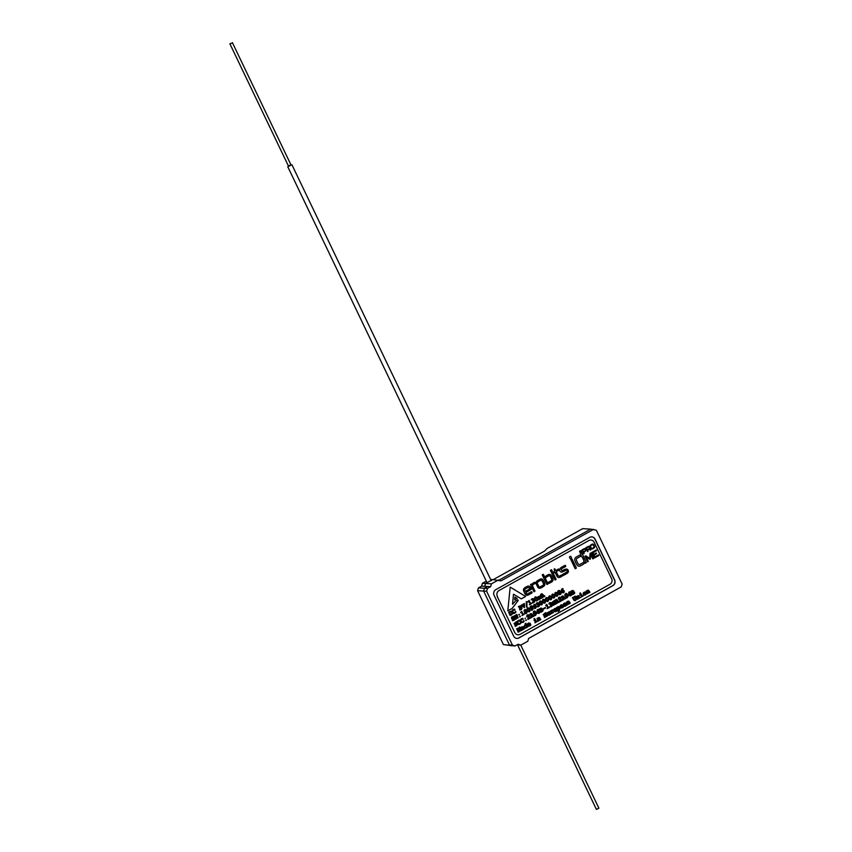 <?xml version="1.0" encoding="UTF-8"?>
<svg xmlns="http://www.w3.org/2000/svg" width="852" height="852" viewBox="0 0 852 852"><rect width="100%" height="100%" fill="white"/><g stroke="black" fill="none" stroke-linecap="round" stroke-linejoin="round"><path stroke-width="1.28" d="M535.226 622.737L534.949 620.373A1.566 1.459 -86.5 0 1 534.193 620.693L534.076 620.149A6.326 5.9 -86.5 0 1 535.226 619.489L536.153 621.481A2.045 1.906 -86.5 0 1 537.154 621.044L534.939 622.812M537.378 621.342L535.258 622.737M535.194 619.5L536.153 621.481M534.949 620.373L534.928 620.373A1.566 1.459 -86.5 0 1 534.193 620.693M533.97 618.786L534.918 619.042L533.97 618.786M534.598 618.435L534.257 619.383M525.705 620.565L526.27 619.862L525.705 620.565M526.163 619.787L526.387 620.32M525.609 596.464L521.264 598.881A461.369 430.43 93.5 0 0 513.554 594.238L513.479 594.217A3279.454 3059.575 -86.5 0 1 512.563 604.249L512.584 604.27A127.374 118.833 -86.5 0 1 515.322 601.139A77.575 72.377 -86.5 0 1 517.782 599.776A4.643 4.335 -86.5 0 1 518.154 600.522L515.215 604.377A169.388 158.035 -86.5 0 1 514.651 605.133L514.15 605.825A372.09 347.137 -86.5 0 1 512.414 608.104L512.382 608.104A1.64 1.534 -86.5 0 1 512.095 608.445L507.813 610.852A6364.717 5937.993 -86.5 0 1 509.059 598.328A180.965 168.834 -86.5 0 1 509.166 597.177L509.23 596.613A506.727 472.753 -86.5 0 1 510.114 587.795A3.152 2.939 -86.5 0 1 510.21 587.145L510.636 587.411A555.003 517.792 -86.5 0 1 515.79 590.511L516.685 591.064A721.229 672.878 -86.5 0 1 518.975 592.428L524.726 595.921A4.462 4.164 -86.5 0 1 525.567 596.453L521.243 598.871M512.414 608.104A1.64 1.534 -86.5 0 1 512.127 608.445L507.813 610.831M515.247 604.387A169.388 158.035 -86.5 0 1 514.672 605.144L514.118 605.825A372.09 347.137 -86.5 0 1 512.382 608.104M518.154 600.575L515.215 604.377M517.76 599.787A4.643 4.335 -86.5 0 1 518.122 600.522M513.479 594.217A3279.454 3059.575 -86.5 0 1 512.542 604.249M525.599 596.453L525.577 596.464A4.462 4.164 -86.5 0 0 524.757 595.921L524.726 595.921M510.667 587.411A555.003 517.792 -86.5 0 1 515.822 590.511L516.685 591.064A721.229 672.878 -86.5 0 1 519.006 592.438L524.757 595.921M526.802 601.64A0.65 0.607 -86.5 0 1 526.845 601.895L527.015 606.731A0.628 0.596 -86.5 0 1 526.994 606.986L526.461 607.007A0.65 0.607 -86.5 0 1 526.419 606.752L526.248 601.917A0.714 0.66 -86.5 0 1 526.27 601.672L526.77 601.64A0.65 0.607 -86.5 0 1 526.813 601.885L526.983 606.72A0.628 0.596 -86.5 0 1 526.962 606.975L526.717 607.156M544.449 600.607A1.235 1.15 93.5 0 0 543.619 599.904L543.587 599.893A0.596 0.554 93.5 0 0 543.065 600.394A2.556 2.386 93.5 0 0 544.108 602.545L544.364 602.598A0.596 0.554 93.5 0 0 544.886 602.108A2.034 1.896 93.5 0 0 544.449 600.607M543.619 599.904A0.596 0.554 93.5 0 0 543.097 600.394A2.556 2.386 93.5 0 0 544.14 602.545L544.364 602.598M544.268 603.216A2.812 2.62 -86.5 0 1 542.575 600.074A1.203 1.129 -86.5 0 1 543.704 599.275A2.343 2.183 -86.5 0 1 545.227 600.926A1.661 1.544 -86.5 0 1 544.268 603.216A1.31 1.225 -86.5 0 0 545.11 602.896L545.078 602.896M543.704 599.275L543.704 599.275A2.343 2.183 -86.5 0 1 545.259 600.926L545.227 600.926M545.259 600.926A1.661 1.544 -86.5 0 1 545.11 602.896M519.241 614.271L519.486 614.793L518.655 614.75L519.464 614.793M538.911 606.326A2.023 1.885 -86.5 0 1 537.356 606.848L537.367 606.294A1.96 1.832 93.5 0 0 538.826 605.58L538.858 605.112A0.756 0.703 93.5 0 0 538.155 604.782L537.953 604.824A2.098 1.96 -86.5 0 1 537.591 604.963L537.378 604.451A1.182 1.108 93.5 0 0 537.974 603.908L537.846 603.386A0.841 0.788 93.5 0 0 536.877 603.663L536.142 603.855A1.661 1.544 -86.5 0 1 537.41 602.683A1.076 1.001 -86.5 0 1 538.464 604.185A1.161 1.076 -86.5 0 1 538.911 606.326L538.943 606.326A2.023 1.885 -86.5 0 1 537.548 606.869M537.633 602.673A1.076 1.001 -86.5 0 1 538.496 604.185A1.161 1.076 -86.5 0 1 538.943 606.326M537.527 603.312L537.559 603.312A0.841 0.788 93.5 0 0 536.845 603.663L536.43 604.238M519.358 620.054A1.182 1.097 -86.5 0 1 519.965 621.129L519.369 621.076A1.108 1.033 93.5 0 0 518.474 623.408A1.385 1.289 93.5 0 0 520.178 623.089L520.274 622.94A1.757 1.64 -86.5 0 1 520.412 622.567L520.913 622.62A1.076 1.001 -86.5 0 1 520.338 623.76A2.556 2.386 -86.5 0 1 519.496 624.207A1.779 1.661 -86.5 0 1 518.996 624.26M520.838 622.524L520.881 622.61A1.076 1.001 -86.5 0 1 520.37 623.76L520.338 623.76A2.556 2.386 -86.5 0 1 519.528 624.207A1.779 1.661 -86.5 0 1 517.579 621.183A1.768 1.651 -86.5 0 1 519.07 620.362L519.379 620.054A1.182 1.097 -86.5 0 1 519.997 621.129L519.72 621.353M518.474 623.408L518.442 623.408A1.385 1.289 93.5 0 0 519.07 623.621L519.049 623.621M518.101 621.481L518.069 621.481A1.555 1.448 93.5 0 0 518.442 623.408M518.996 620.991L519.017 620.991A1.108 1.033 93.5 0 0 518.069 621.481M514.065 609.382L514.044 609.382A1.768 1.651 -86.5 0 1 514.065 609.382L514.352 609.073A1.182 1.097 -86.5 0 1 514.938 610.149L514.342 610.096A1.108 1.033 93.5 0 0 513.447 612.428A1.385 1.289 93.5 0 0 515.151 612.098L515.236 611.96A1.757 1.64 -86.5 0 1 515.385 611.576L515.854 611.629A1.076 1.001 -86.5 0 1 515.3 612.769A2.556 2.386 -86.5 0 1 514.47 613.216A1.779 1.661 -86.5 0 1 512.553 610.202A1.768 1.651 -86.5 0 1 514.044 609.382M515.875 611.629A1.076 1.001 -86.5 0 1 515.332 612.78A2.556 2.386 -86.5 0 1 514.501 613.227A1.779 1.661 -86.5 0 1 513.98 613.28M513.99 610.011L513.958 610.011A1.108 1.033 93.5 0 0 513.042 610.501L513.042 610.501A1.555 1.448 93.5 0 0 513.415 612.428L513.415 612.428A1.385 1.289 93.5 0 0 514.022 612.631A1.385 1.289 93.5 0 0 514.033 612.641L514.054 612.641M514.352 609.073A1.182 1.097 -86.5 0 1 514.97 610.149L514.714 610.373M534.545 606.528L534.758 606.475A1.001 0.937 93.5 0 0 534.385 605.048A0.607 0.564 93.5 0 0 534.31 606.475L534.289 606.475A0.905 0.841 93.5 0 1 533.821 605.506L533.821 605.506A0.607 0.564 93.5 0 1 534.321 605.048L534.353 605.048A0.99 0.916 93.5 0 0 534.321 605.048M534.374 607.135A1.47 1.374 -86.5 0 1 534.428 604.43A1.693 1.587 -86.5 0 1 535.695 605.325A2.034 1.896 -86.5 0 1 535.418 608.285A0.99 0.916 -86.5 0 1 534.492 608.541L534.534 608.008A1.31 1.225 93.5 0 0 535.578 606.304L535.546 606.304A1.14 1.065 -86.5 0 1 534.374 607.135M535.578 606.304A1.14 1.065 -86.5 0 1 534.481 607.146M534.428 604.43A1.693 1.587 -86.5 0 1 535.727 605.325A2.034 1.896 -86.5 0 1 535.45 608.285L535.418 608.285A0.99 0.916 -86.5 0 1 534.726 608.594M536.536 598.264A1.257 1.171 93.5 0 0 535.684 597.55L535.652 597.55A0.607 0.564 93.5 0 0 535.12 598.051A2.609 2.439 93.5 0 0 536.185 600.245L536.419 600.298A0.607 0.564 93.5 0 0 536.984 599.797A2.077 1.938 93.5 0 0 536.536 598.264M535.684 597.55A0.607 0.564 93.5 0 0 535.141 598.051A2.609 2.439 93.5 0 0 536.217 600.245M535.77 596.911L535.77 596.911A2.386 2.226 -86.5 0 1 537.367 598.594L537.335 598.594A1.693 1.576 -86.5 0 1 537.207 600.607L537.175 600.607A1.342 1.257 -86.5 0 1 536.345 600.937A2.876 2.684 -86.5 0 1 534.619 597.721A1.235 1.15 -86.5 0 1 535.77 596.911A2.386 2.226 -86.5 0 1 537.335 598.594A1.693 1.576 -86.5 0 1 536.345 600.937M546.622 605.399L546.59 605.399A2.758 2.577 -86.5 0 1 546.057 605.921L545.695 605.442A9.574 8.935 -86.5 0 1 546.792 604.366L548.241 607.455A1.747 1.629 -86.5 0 1 549.114 607.082L547.069 608.626L547.751 607.753L546.622 605.399A2.758 2.577 -86.5 0 1 546.025 605.921L545.93 605.942M549.316 607.497L547.176 608.679M546.771 604.387L548.241 607.455M543.533 614.505L543.501 614.505A0.799 0.745 -86.5 0 1 543.129 614.633L545.621 612.609L546.057 613.951L545.323 613.493L544.045 614.207L544.96 614.782A0.703 0.66 -86.5 0 1 544.854 614.462L545.237 614.175A2.205 2.055 -86.5 0 1 545.855 615.378L544.726 615.623L545.163 616.486L546.558 615.708A1.235 1.161 -86.5 0 1 546.345 615.048L547.389 615.985L544.524 617.498L543.533 614.505A0.799 0.745 -86.5 0 1 543.118 614.633M546.611 614.814L547.357 615.985L544.534 617.498M545.163 616.486L545.205 615.357M545.269 614.175A2.205 2.055 -86.5 0 1 545.887 615.378L545.557 615.677M544.481 615.048L544.045 614.207L545.323 613.493M545.589 612.62L546.079 613.834M590.372 558.901A0.66 0.618 -86.5 0 1 589.829 559.306L586.272 557.112L588.242 561.393A1.022 0.959 -86.5 0 1 587.614 561.745L584.994 556.26A1.299 1.214 -86.5 0 1 585.729 555.834L589.68 558.305L590.095 553.406A1.555 1.448 -86.5 0 1 590.841 553.012L593.439 558.497A1.022 0.959 -86.5 0 1 592.822 558.859L590.745 554.631L590.351 558.901A0.66 0.618 -86.5 0 1 589.818 559.295M589.68 558.305L585.835 555.866M588.253 561.255L588.242 561.393A1.022 0.959 -86.5 0 1 587.624 561.756M586.272 557.112L588.221 561.255M590.745 554.631L590.351 558.901M593.471 558.497A1.022 0.959 -86.5 0 1 592.822 558.859M590.819 553.012L593.429 558.358M553.693 571.98L553.896 571.554A5.57 5.197 93.5 0 0 554.119 571.426A0.756 0.703 93.5 0 0 554.567 570.478L554.535 570.35A15.645 14.59 -86.5 0 1 554.109 569.306A0.639 0.596 -86.5 0 1 554.727 568.806L555.696 570.552L558.252 569.125A0.948 0.884 -86.5 0 1 558.582 568.976A1.246 1.161 -86.5 0 1 559.157 569.881L556.249 571.713A54.485 50.832 93.5 0 0 558.06 575.451A1.225 1.15 93.5 0 0 559.572 576.058L559.753 575.984A7.466 6.965 -86.5 0 1 561.511 575.079A1.225 1.15 -86.5 0 1 562.075 575.963L562.022 576.165A1.608 1.491 -86.5 0 1 561.319 576.57A5.229 4.878 -86.5 0 1 558.539 577.528A2.844 2.652 -86.5 0 1 556.697 575.675L555.099 572.352A2.673 2.492 -86.5 0 1 554.205 572.789L553.693 571.98M555.099 572.352L555.078 572.352A2.673 2.492 -86.5 0 1 554.237 572.789L554.173 572.789M562.054 576.122L561.99 576.165A1.608 1.491 -86.5 0 1 561.351 576.57L561.319 576.57M561.351 576.57A5.229 4.878 -86.5 0 1 558.55 577.528M561.489 575.079A1.225 1.15 -86.5 0 1 562.043 575.963L562.022 576.122M558.06 575.451L558.028 575.451A1.225 1.15 93.5 0 0 558.667 576.09M556.249 571.713L556.218 571.713A54.485 50.832 93.5 0 0 558.028 575.451M559.104 570.084L556.218 571.713M558.561 568.976A1.246 1.161 -86.5 0 1 559.125 569.881M555.696 570.552L554.897 568.902M556.526 600.298L556.601 601.65L557.485 601.182L556.494 600.298L556.601 601.65M558.837 601.576A0.575 0.543 -86.5 0 1 559.104 601.48L559.317 601.906A2.173 2.034 -86.5 0 1 558.092 602.598L557.943 601.618L556.729 602.747A0.863 0.809 -86.5 0 1 557.165 602.609L557.101 603.237A2.162 2.013 -86.5 0 1 556.1 603.706L555.898 600.394A1.342 1.246 -86.5 0 1 555.27 600.66L555.163 600.138A6.986 6.518 -86.5 0 1 556.462 599.393L558.837 601.576L556.441 599.403M557.133 603.237A2.162 2.013 -86.5 0 1 556.111 603.706M556.729 602.747L557.943 601.618M559.37 601.778L559.317 601.906A2.173 2.034 -86.5 0 1 558.103 602.598M555.93 600.394A1.342 1.246 -86.5 0 1 555.28 600.66M589.339 548.347A1.427 1.331 93.5 0 0 588.966 547.165A0.586 0.543 93.5 0 0 588.359 547.048A13.802 12.876 93.5 0 0 586.474 548.038L587.262 549.7L588.668 548.912A1.619 1.512 93.5 0 0 589.339 548.347M587.262 549.7L586.474 548.038M588.359 547.048L588.327 547.048A13.802 12.876 93.5 0 0 586.442 548.038M589.137 546.537A1.906 1.779 -86.5 0 1 589.829 548.656L590.777 549.764A0.671 0.628 -86.5 0 1 590.276 550.062L589.03 549.359L587.507 550.2L588.008 551.319A0.703 0.65 -86.5 0 1 587.561 551.563L585.771 547.815L587.656 546.728A1.672 1.566 -86.5 0 1 589.137 546.537L589.105 546.537A1.906 1.779 -86.5 0 1 589.797 548.656L589.488 549.007M587.507 550.2L587.976 551.319A0.703 0.65 -86.5 0 1 587.561 551.563M589.03 549.359L587.475 550.2M589.52 549.007L590.745 549.764A0.671 0.628 -86.5 0 1 590.287 550.062M552.895 594.739A0.596 0.554 93.5 0 0 552.373 595.228L552.341 595.228A2.556 2.386 93.5 0 0 553.427 597.38L553.651 597.433A0.596 0.554 93.5 0 0 554.173 596.943A2.034 1.896 93.5 0 0 553.736 595.442A1.235 1.15 93.5 0 0 552.895 594.739L552.863 594.728A0.596 0.554 93.5 0 0 552.341 595.228A2.556 2.386 93.5 0 0 553.395 597.38L553.619 597.422M552.991 594.11L552.98 594.11A1.203 1.129 -86.5 0 1 552.991 594.11A2.343 2.183 -86.5 0 1 554.546 595.761L554.514 595.761A1.661 1.544 -86.5 0 1 553.555 598.051A2.812 2.62 -86.5 0 1 551.851 594.909A1.203 1.129 -86.5 0 1 552.98 594.11M554.546 595.761A1.661 1.544 -86.5 0 1 554.396 597.731L554.364 597.731A1.31 1.225 -86.5 0 1 553.555 598.051M552.959 594.11A2.343 2.183 -86.5 0 1 554.514 595.761M584.813 551.031A1.459 1.363 93.5 0 0 585.462 550.456A1.353 1.267 93.5 0 0 585.1 549.295L584.504 549.189A13.792 12.865 93.5 0 0 582.63 550.179L583.418 551.808L584.813 551.031M583.418 551.808L582.598 550.179A13.792 12.865 93.5 0 1 584.472 549.189L584.504 549.189M583.726 553.704L581.927 549.955L583.822 548.869A2.588 2.418 -86.5 0 1 584.802 548.539A1.736 1.619 -86.5 0 1 585.058 551.521L583.631 552.32L584.174 553.459A0.703 0.65 -86.5 0 1 583.716 553.704A0.703 0.65 -86.5 0 0 584.174 553.459L583.631 552.32M584.802 548.539A1.736 1.619 -86.5 0 1 585.09 551.521L583.652 552.32M558.582 608.871A1.203 1.129 93.5 0 0 558.486 607.22A0.99 0.927 93.5 0 0 558.241 608.85L558.582 608.871M558.241 608.85L558.209 608.85A0.618 0.575 93.5 0 1 557.698 608.296L557.73 608.296M558.731 607.199L558.699 607.199A0.948 0.884 93.5 0 0 558.465 607.22L558.465 607.22A0.99 0.927 93.5 0 0 557.698 608.296M558.049 611.491L556.888 608.147A0.82 0.767 -86.5 0 1 556.505 608.275L556.388 607.732A4.43 4.132 -86.5 0 1 557.187 607.263L557.251 607.465A1.683 1.576 -86.5 0 1 559.114 606.603L559.082 606.603A1.374 1.289 -86.5 0 1 558.497 609.521L558.731 610.479A1.31 1.214 -86.5 0 1 559.37 610.224L558.337 611.417M559.594 610.511L558.369 611.417M559.114 606.603A1.374 1.289 -86.5 0 1 560.094 607.902L560.062 607.902A1.715 1.608 -86.5 0 1 558.529 609.521L558.731 610.479M551.681 573.055L551.681 572.874A2.119 1.981 -86.5 0 1 552.671 572.31L552.767 572.374A1424.235 1328.747 -86.5 0 1 556.037 579.211L556.068 579.339A1.214 1.129 -86.5 0 1 555.11 579.956L554.961 579.892A2.449 2.29 -86.5 0 1 554.503 578.966L551.681 573.055M552.767 572.342L552.767 572.374A1424.235 1328.747 -86.5 0 1 556.068 579.211L556.068 579.339A1.214 1.129 -86.5 0 1 555.121 579.967M582.012 595.985A2.034 1.896 -86.5 0 1 582.981 595.537L580.787 597.316L581.458 596.283L580.755 594.866A1.566 1.459 -86.5 0 1 580.02 595.186L579.903 594.643A6.358 5.932 -86.5 0 1 581.053 593.982L582.012 595.985L581.021 593.993M583.183 595.963L580.808 597.316M580.787 594.866A1.566 1.459 -86.5 0 1 580.02 595.186M562.959 598.125L563.811 597.657L562.852 596.773L562.927 598.125L562.852 596.773M562.256 596.879A1.331 1.246 -86.5 0 1 561.606 597.145L561.489 596.613A6.986 6.518 -86.5 0 1 562.789 595.867L565.132 598.051A0.575 0.543 -86.5 0 1 565.43 597.966L565.653 598.381A2.173 2.034 -86.5 0 1 564.429 599.084L564.269 598.093L563.055 599.222A0.863 0.809 -86.5 0 1 563.491 599.084L563.428 599.712A2.162 2.013 -86.5 0 1 562.427 600.181L562.235 596.879A1.331 1.246 -86.5 0 1 561.596 597.135M563.694 599.488L563.46 599.723A2.162 2.013 -86.5 0 1 562.437 600.191M563.055 599.222L564.269 598.093M565.664 598.136L565.653 598.381A2.173 2.034 -86.5 0 1 564.418 599.073M562.767 595.878L565.132 598.051M563.129 592.172A1.012 0.948 93.5 0 0 563.087 590.841A0.66 0.618 93.5 0 0 562.916 592.183L563.129 592.172M562.916 592.183L562.884 592.183A0.937 0.873 93.5 0 1 562.458 591.852L562.458 591.852A1.001 0.937 93.5 0 1 562.789 590.883L562.789 590.883A0.66 0.618 93.5 0 1 563.055 590.841A0.66 0.618 93.5 0 0 563.055 590.841L563.055 590.841M563.843 592.491A1.406 1.31 -86.5 0 1 561.851 592.012A2.194 2.055 -86.5 0 1 561.958 589.009A1.044 0.98 -86.5 0 1 563.002 588.647L562.884 589.211A1.321 1.225 93.5 0 0 562 591.043A1.289 1.203 -86.5 0 1 564.056 590.798L564.056 590.798A1.289 1.203 -86.5 0 1 563.843 592.491L563.811 592.491A1.406 1.31 -86.5 0 1 562.927 592.8M563.14 590.212A1.289 1.203 -86.5 0 1 563.811 592.491M562 591.043L561.969 591.043A1.321 1.235 93.5 0 1 562.863 589.211L562.884 589.211M566.239 595.942L566.452 595.878A1.022 0.948 93.5 0 0 566.069 594.43A0.628 0.586 93.5 0 0 566.005 595.889L565.973 595.889A0.916 0.852 93.5 0 1 565.494 594.888L565.494 594.888A0.628 0.586 93.5 0 1 566.005 594.419L566.037 594.43A1.001 0.937 93.5 0 0 566.005 594.419M567.144 596.858A1.342 1.257 93.5 0 0 567.294 595.708L567.262 595.708A1.171 1.086 -86.5 0 1 564.929 594.877A1.214 1.129 -86.5 0 1 567.411 594.707A2.077 1.938 -86.5 0 1 567.123 597.731A1.012 0.937 -86.5 0 1 566.186 597.997L566.218 597.454A1.342 1.246 93.5 0 0 567.144 596.858M566.111 593.791A1.736 1.619 -86.5 0 1 567.443 594.707L567.411 594.707A2.077 1.938 -86.5 0 1 567.155 597.731L567.123 597.731M567.155 597.731A1.012 0.937 -86.5 0 1 566.42 598.04M567.294 595.708A1.171 1.086 -86.5 0 1 566.175 596.57M550.456 570.457A0.703 0.66 -86.5 0 1 550.967 569.999L551.159 569.903A1.235 1.15 -86.5 0 1 551.372 569.796L551.532 569.807A6.284 5.857 -86.5 0 1 552.234 571.266A1.31 1.225 -86.5 0 1 551.319 571.98L551.042 571.745A4.622 4.313 -86.5 0 1 550.456 570.457M551.5 569.786L551.51 569.807A6.284 5.857 -86.5 0 1 552.266 571.266L552.245 571.287A1.31 1.225 -86.5 0 1 551.351 571.98L551.319 571.98M565.643 604.505L565.611 604.505A1.672 1.555 93.5 0 0 564.429 605.442L564.801 605.655A1.832 1.715 93.5 0 0 565.76 604.76L565.643 604.505A1.672 1.555 93.5 0 0 564.45 605.442L564.493 605.634M564.375 603.94A3.216 3.003 -86.5 0 1 563.854 604.366L563.417 604.079A1.108 1.033 -86.5 0 1 563.981 603.429A1.64 1.523 -86.5 0 1 565.558 603.141L565.558 603.141A4.324 4.036 -86.5 0 1 566.41 604.664A0.809 0.756 -86.5 0 1 566.825 604.537L566.91 605.08A4.43 4.132 -86.5 0 1 566.133 605.538L566.079 605.41A2.3 2.141 -86.5 0 1 565.494 606.017L565.462 606.017A1.789 1.661 -86.5 0 1 564.823 606.304A0.98 0.916 -86.5 0 1 563.918 605.9A1.544 1.438 -86.5 0 1 565.025 604.036L564.343 603.94A3.216 3.003 -86.5 0 1 563.822 604.366L563.715 604.398M565.494 606.017A1.789 1.661 -86.5 0 1 564.855 606.304A0.98 0.916 -86.5 0 1 564.62 606.326M566.079 605.41L566.048 605.41A2.3 2.141 -86.5 0 1 565.462 606.017M566.942 605.08A4.43 4.132 -86.5 0 1 566.143 605.548M566.41 604.664L566.378 604.664A4.324 4.036 -86.5 0 0 565.558 603.141A1.64 1.523 -86.5 0 0 565.089 603.014M593.908 547.367L594.068 546.824A8.222 7.668 93.5 0 0 593.12 544.854L592.619 544.673A8.264 7.711 93.5 0 0 590.692 545.749L590.532 546.302A8.243 7.689 93.5 0 0 591.256 547.911A0.745 0.692 93.5 0 0 591.98 548.443L592.332 548.305A8.2 7.657 93.5 0 0 593.908 547.367M590.532 546.302L590.5 546.292A8.243 7.689 93.5 0 0 591.224 547.911L591.224 547.911A0.745 0.692 93.5 0 0 591.863 548.443L591.852 548.443M590.692 545.749L590.5 546.292M592.619 544.673L592.587 544.673A8.264 7.711 93.5 0 0 590.66 545.749M590.468 545.195A14.186 13.238 -86.5 0 1 592.023 544.3A1.225 1.14 -86.5 0 1 593.503 544.417L593.471 544.417A5.282 4.92 -86.5 0 1 594.387 546.132A1.267 1.182 -86.5 0 1 594.1 547.921A14.143 13.195 -86.5 0 1 592.545 548.816A1.225 1.14 -86.5 0 1 591.096 548.699A7.87 7.338 -86.5 0 1 590.053 546.675A1.161 1.086 -86.5 0 1 590.468 545.195M593.503 544.417A5.282 4.92 -86.5 0 1 594.408 546.132A1.267 1.182 -86.5 0 1 594.132 547.921L594.1 547.921A14.143 13.195 -86.5 0 1 592.577 548.816L592.545 548.816A1.225 1.14 -86.5 0 1 591.831 549.05M592.747 544.066A1.225 1.14 -86.5 0 1 593.471 544.417M555.866 609.265A0.884 0.82 93.5 0 0 555.259 609.084L555.227 609.073A1.086 1.012 93.5 0 0 554.865 610.905L555.238 610.927A1.129 1.054 93.5 0 0 555.866 609.265M555.408 609.073L555.376 609.073A0.884 0.82 93.5 0 0 554.258 610.181L554.258 610.181A0.756 0.703 93.5 0 0 554.844 610.905L554.844 610.905M553.704 610.447A1.715 1.597 -86.5 0 1 556.622 609.223A1.523 1.427 -86.5 0 1 554.929 611.587A1.459 1.353 -86.5 0 1 553.704 610.447M555.44 608.403A1.523 1.427 -86.5 0 1 556.196 611.129L556.196 611.129A1.896 1.768 -86.5 0 1 555.078 611.598L555.046 611.598M528.9 611.203A0.596 0.554 93.5 0 0 529.412 610.714A2.034 1.896 93.5 0 0 528.986 609.212A1.235 1.15 93.5 0 0 528.144 608.509A0.596 0.554 93.5 0 0 527.622 608.999A2.556 2.386 93.5 0 0 528.666 611.15L528.645 611.15A2.556 2.386 93.5 0 1 527.59 608.999L527.59 608.999A0.596 0.554 93.5 0 1 528.112 608.509L528.112 608.509M528.208 607.881A2.343 2.183 -86.5 0 1 529.763 609.531L529.763 609.531A1.661 1.544 -86.5 0 1 529.614 611.512L529.614 611.512A1.31 1.225 -86.5 0 1 528.794 611.832M529.635 611.512A1.31 1.225 -86.5 0 1 528.804 611.832A2.812 2.62 -86.5 0 1 527.1 608.679A1.203 1.129 -86.5 0 1 528.229 607.881L528.229 607.881A2.343 2.183 -86.5 0 1 529.795 609.531A1.661 1.544 -86.5 0 1 529.635 611.512M568.646 604.047L568.38 604.292A1.981 1.842 -86.5 0 1 567.464 604.707L566.452 602.13A3.77 3.514 -86.5 0 1 567.134 601.725L567.198 601.927A1.289 1.203 -86.5 0 1 569.285 601.693L570.297 603.131A1.725 1.608 -86.5 0 1 569.242 603.727L569.253 603.078A4.654 4.345 93.5 0 0 568.625 601.832L568.465 601.757A0.959 0.895 93.5 0 0 567.538 602.641L568.06 603.727A0.692 0.65 -86.5 0 1 568.38 603.621L568.38 604.292A1.981 1.842 -86.5 0 1 567.453 604.707M570.297 603.131L570.265 603.131A1.725 1.608 -86.5 0 1 569.232 603.717M569.285 601.693L569.775 602.769M568.412 601.086A1.097 1.022 -86.5 0 1 569.253 601.693M568.497 601.757A0.959 0.895 93.5 0 0 567.57 602.641L568.092 603.727M527.984 601.821L528.006 601.512A9.574 8.935 -86.5 0 1 529.113 600.426L530.562 603.514A1.747 1.629 -86.5 0 1 531.435 603.141L529.38 604.686L530.061 603.812L528.9 601.459A2.758 2.577 -86.5 0 1 528.346 601.981L527.984 601.821M528.932 601.459A2.758 2.577 -86.5 0 1 528.368 601.981L528.24 602.002M531.627 603.557L529.529 604.75M529.092 600.447L530.562 603.514M549.476 603.887L548.88 603.77A1.704 1.587 -86.5 0 1 550.19 602.577A1.097 1.022 -86.5 0 1 551.287 604.1L551.255 604.1A1.182 1.097 -86.5 0 1 551.713 606.294L551.713 606.294A2.066 1.928 -86.5 0 1 550.126 606.826L550.136 606.262A2.013 1.874 93.5 0 0 551.627 605.527L551.659 605.048A0.767 0.724 93.5 0 0 550.946 604.718L550.765 604.76A2.151 2.002 -86.5 0 1 550.371 604.899L550.147 604.377A1.214 1.129 93.5 0 0 550.754 603.823L550.626 603.291A0.863 0.809 93.5 0 0 549.636 603.578L549.178 604.164M551.106 604.707L551.074 604.707A0.767 0.724 93.5 0 0 550.914 604.707L550.743 604.76A2.151 2.002 -86.5 0 1 550.392 604.899M551.287 604.1A1.182 1.097 -86.5 0 1 551.745 606.294A2.066 1.928 -86.5 0 1 550.307 606.848M550.413 602.556A1.097 1.022 -86.5 0 1 551.255 604.1M550.307 603.216L550.339 603.216A0.863 0.809 93.5 0 0 549.604 603.567M520.359 616.603L519.656 616.837L520.039 616.071L519.848 616.923M552.533 609.894A0.745 0.692 -86.5 0 1 552.98 610.128L552.756 610.607A0.628 0.586 93.5 0 0 552.362 610.596A2.631 2.46 93.5 0 0 551.745 611.715L552.128 612.588A2.322 2.162 -86.5 0 1 553.257 612.087L551.255 613.738L550.935 611.48A1.033 0.969 -86.5 0 1 550.413 611.661M553.459 612.503L551.287 613.738M552.362 610.596L552.33 610.586A2.631 2.46 93.5 0 0 551.713 611.715L552.128 612.588M550.935 611.48L550.903 611.48A1.033 0.969 -86.5 0 1 550.424 611.661L550.307 611.118A4.995 4.665 -86.5 0 1 551.201 610.596L551.382 610.959A1.534 1.438 -86.5 0 1 552.373 609.915A0.745 0.692 -86.5 0 1 553.012 610.128L553.012 610.245M534.374 612.034A1.001 0.937 93.5 0 1 534.406 612.034L534.406 612.034A1.001 0.937 93.5 0 0 533.885 612.503L533.853 612.503A0.916 0.852 93.5 0 0 534.332 613.493L534.822 613.493A1.022 0.948 93.5 0 0 534.438 612.034L534.374 612.034A0.628 0.586 93.5 0 0 533.853 612.503M533.885 612.503A0.916 0.852 93.5 0 0 534.364 613.493L534.609 613.547M534.47 611.406A1.736 1.619 -86.5 0 1 535.802 612.311L535.78 612.311A2.077 1.938 -86.5 0 1 535.514 615.336A1.012 0.937 -86.5 0 1 534.545 615.602L534.577 615.059A1.342 1.246 93.5 0 0 535.652 613.323A1.171 1.086 -86.5 0 1 533.288 612.481A1.214 1.129 -86.5 0 1 535.78 612.311A2.077 1.938 -86.5 0 1 535.493 615.336A1.012 0.937 -86.5 0 1 534.768 615.645M535.652 613.323L535.62 613.312A1.171 1.086 -86.5 0 1 534.534 614.175M546.707 598.179A0.596 0.554 93.5 0 0 546.185 598.668L546.153 598.668A2.556 2.386 93.5 0 0 547.208 600.82L547.463 600.873A0.596 0.554 93.5 0 0 547.985 600.383A2.023 1.885 93.5 0 0 547.548 598.881A1.225 1.15 93.5 0 0 546.707 598.179L546.675 598.179A0.596 0.554 93.5 0 0 546.153 598.668M546.185 598.668A2.556 2.386 93.5 0 0 547.229 600.82L547.463 600.873M547.367 601.501A2.812 2.62 -86.5 0 1 545.663 598.349A1.203 1.118 -86.5 0 1 546.792 597.55A2.343 2.183 -86.5 0 1 548.326 599.201A1.661 1.544 -86.5 0 1 547.357 601.501A1.31 1.225 -86.5 0 0 548.198 601.182L548.177 601.171M546.803 597.55L546.792 597.55A1.203 1.118 -86.5 0 1 546.803 597.55A2.343 2.183 -86.5 0 1 548.358 599.201L548.326 599.201M548.358 599.201A1.661 1.544 -86.5 0 1 548.198 601.182M530.562 584.845L530.54 584.632A1.47 1.363 -86.5 0 1 531.446 584.067L531.808 584.483A11.491 10.714 93.5 0 0 531.967 584.813L531.999 584.823A1.885 1.768 -86.5 0 1 532.212 584.035A5.964 5.559 -86.5 0 1 534.651 582.267L534.715 582.257A1.161 1.076 -86.5 0 1 535.322 583.194L535.28 583.332A38.596 36.008 93.5 0 0 533.245 584.547A1.267 1.182 93.5 0 0 532.766 586.41L534.545 590.202A3.163 2.95 -86.5 0 1 534.918 591.054A1.246 1.161 -86.5 0 1 534.002 591.735L530.562 584.845M534.577 590.202A3.163 2.95 -86.5 0 1 534.949 591.054A1.246 1.161 -86.5 0 1 534.023 591.735L533.959 591.735M532.766 586.41L534.545 590.202M532.596 585.356L532.564 585.356A1.267 1.182 93.5 0 0 532.734 586.41M533.245 584.547L533.214 584.547A1.267 1.182 93.5 0 0 532.564 585.356M535.301 583.29L535.216 583.375A38.596 36.008 93.5 0 0 533.214 584.547M534.694 582.257A1.161 1.076 -86.5 0 1 535.29 583.194M531.499 584.067L531.84 584.483A11.491 10.714 93.5 0 0 531.999 584.823M510.71 611.938A1.97 1.842 93.5 0 0 509.624 612.386L510.689 614.59L511.243 614.281A0.98 0.916 93.5 0 0 511.828 613.419A1.619 1.512 93.5 0 0 510.71 611.938L510.678 611.928A1.97 1.842 93.5 0 0 509.592 612.386L510.657 614.59M509.933 615.229L508.697 612.205A6.795 6.337 -86.5 0 1 509.954 611.491A1.704 1.587 -86.5 0 1 512.105 612.311L512.073 612.311A1.651 1.544 -86.5 0 1 511.839 614.601A10.682 9.968 -86.5 0 1 510.423 615.432L509.933 615.229M512.105 612.311A1.651 1.544 -86.5 0 1 511.871 614.601A10.682 9.968 -86.5 0 1 510.454 615.432L510.423 615.432M510.731 611.321A1.704 1.587 -86.5 0 1 512.073 612.311M531.328 615.74L532.18 615.261L531.222 614.377L531.297 615.73L531.222 614.377M530.626 614.484A1.342 1.246 -86.5 0 1 529.965 614.75L529.848 614.217A6.986 6.518 -86.5 0 1 531.147 613.472L533.49 615.655A0.575 0.543 -86.5 0 1 533.789 615.57L534.012 615.985A2.173 2.034 -86.5 0 1 532.777 616.678L532.67 615.708L531.424 616.837A0.863 0.809 -86.5 0 1 531.861 616.688L531.786 617.327A2.162 2.013 -86.5 0 1 530.785 617.785L530.594 614.484A1.342 1.246 -86.5 0 1 529.965 614.739M532.053 617.093L531.818 617.327A2.162 2.013 -86.5 0 1 530.796 617.796M532.67 615.708L531.35 616.411M534.044 615.985A2.173 2.034 -86.5 0 1 532.788 616.688M531.126 613.483L533.49 615.655M526.579 626.39A0.948 0.884 93.5 0 0 525.609 625.56L525.577 625.56A0.99 0.927 93.5 0 0 525.29 627.381L526.025 627.253A0.948 0.884 93.5 0 0 526.579 626.39M525.322 627.381L525.29 627.381A0.863 0.809 93.5 0 1 524.757 626.614L524.726 626.614M525.609 625.56A0.99 0.927 93.5 0 0 524.757 626.614M527.005 627.147A1.917 1.789 -86.5 0 1 526.515 627.7L526.483 627.7A1.789 1.672 -86.5 0 1 524.15 626.358A1.651 1.544 -86.5 0 1 525.673 624.899L525.588 624.186A0.82 0.767 -86.5 0 1 525.173 624.314L525.056 623.77A4.43 4.132 -86.5 0 1 525.854 623.302L527.313 626.401A0.809 0.745 -86.5 0 1 527.75 626.273L527.878 626.816A4.43 4.132 -86.5 0 1 527.068 627.274L526.973 627.147A1.917 1.789 -86.5 0 1 526.483 627.7M527.952 626.699L527.846 626.816A4.43 4.132 -86.5 0 1 527.079 627.285M525.833 623.313L527.313 626.401M526.515 627.7A1.789 1.672 -86.5 0 1 525.418 628.052M518.687 631.215A1.033 0.959 -86.5 0 1 519.209 631.034L519.134 631.694A2.205 2.055 -86.5 0 1 518.122 632.163L516.685 628.733A4.047 3.77 -86.5 0 1 517.441 628.286L519.028 629.628L518.921 627.466A2.002 1.864 -86.5 0 1 519.837 627.051L521.435 630.31A2.226 2.077 -86.5 0 1 520.178 631.012L519.592 628.52L519.209 630.629L517.856 629.479L518.687 631.215L517.856 629.479M519.166 631.694A2.205 2.055 -86.5 0 1 518.122 632.163M519.592 628.52L519.198 630.618M521.467 630.31A2.226 2.077 -86.5 0 1 520.189 631.023M519.88 627.668L520.934 629.947M519.028 629.628L517.43 628.297M529.401 623.717A1.161 1.086 93.5 0 0 528.07 624.463L529.401 623.717M529.167 623.675L529.135 623.675A1.161 1.086 93.5 0 0 528.038 624.463M528.293 625.347A1.033 0.969 93.5 0 0 529.422 625.357L529.763 625.134A4.718 4.398 -86.5 0 1 530.423 624.559L530.86 624.814A1.555 1.459 -86.5 0 1 530.008 625.719A2.737 2.556 -86.5 0 1 528.996 626.199A1.512 1.416 -86.5 0 1 528.645 623.089A1.629 1.523 -86.5 0 1 530.508 624.101L528.261 625.347A1.033 0.969 93.5 0 0 528.794 625.549L528.815 625.549M529.198 623.014A1.629 1.523 -86.5 0 1 530.53 624.101L528.261 625.347M530.828 624.708L530.828 624.814A1.555 1.459 -86.5 0 1 530.04 625.73A2.737 2.556 -86.5 0 1 529.028 626.199L528.996 626.199M523.171 614.345A1.704 1.587 -86.5 0 1 523.991 613.983L521.988 615.495L522.649 614.633L521.552 612.332A2.694 2.513 -86.5 0 1 520.966 612.844L520.636 612.386A9.351 8.722 -86.5 0 1 521.722 611.331L523.171 614.345L521.701 611.342M524.182 614.388L522.095 615.549M521.552 612.332L521.52 612.332A2.694 2.513 -86.5 0 1 520.998 612.844L520.891 612.876M522.542 618.296A1.171 1.097 -86.5 0 1 523.16 619.372L522.532 619.319A1.108 1.033 93.5 0 0 521.637 621.651A1.385 1.289 93.5 0 0 523.341 621.321L523.437 621.183A1.651 1.544 -86.5 0 1 523.575 620.799L524.076 620.852A1.076 1.001 -86.5 0 1 523.533 621.992L523.501 621.992A2.141 1.992 -86.5 0 1 520.476 620.309A1.768 1.651 -86.5 0 1 522.031 618.605L522.542 618.296A1.171 1.097 -86.5 0 1 523.128 619.361L522.883 619.596M523.533 621.992A2.141 1.992 -86.5 0 1 522.127 622.492M524.076 620.852L524.044 620.852A1.076 1.001 -86.5 0 1 523.501 621.992M521.637 621.651L521.605 621.651A1.385 1.289 93.5 0 0 522.233 621.853L522.212 621.853M521.264 619.723L521.232 619.723A1.555 1.448 93.5 0 0 521.605 621.651M522.18 619.234L522.159 619.234A1.108 1.033 93.5 0 0 521.232 619.723M519.613 609.489L519.763 609.297A1.736 1.619 93.5 0 0 521.307 608.584A0.841 0.788 93.5 0 0 520.295 607.604L519.986 607.817A1.438 1.342 -86.5 0 1 519.592 608.285L518.421 606.496L520.561 605.804L519.188 606.762L519.539 607.433A2.141 2.002 -86.5 0 1 520.029 607.039A1.395 1.299 -86.5 0 1 521.307 609.457A3.099 2.886 -86.5 0 1 520.444 609.883A0.809 0.756 -86.5 0 1 519.624 609.734L519.613 609.489M520.689 606.89A1.395 1.299 -86.5 0 1 521.339 609.457A3.099 2.886 -86.5 0 1 520.476 609.883L520.444 609.883A0.809 0.756 -86.5 0 1 520.114 609.957M520.561 605.804L519.219 606.762L519.539 607.433M520.018 607.817A1.438 1.342 -86.5 0 1 519.613 608.285L519.475 608.317M538.602 585.974A3.93 3.664 93.5 0 0 538.847 586.421L538.815 586.421A1.054 0.99 93.5 0 0 540.147 586.847A43.005 40.129 93.5 0 0 543.043 585.239A1.044 0.98 93.5 0 0 543.48 583.865A21.779 20.32 93.5 0 0 542.128 581A1.076 1.001 93.5 0 0 541.148 580.287A9.393 8.765 93.5 0 0 538.624 581.522A2.716 2.535 93.5 0 0 537.378 582.523A1.832 1.704 93.5 0 0 537.718 584.131L538.581 585.974A3.93 3.664 93.5 0 0 538.815 586.421A1.054 0.99 93.5 0 0 539.635 586.964L539.614 586.964M537.718 584.131L538.581 585.974M537.378 582.523L537.346 582.523A1.832 1.704 93.5 0 0 537.687 584.131M538.624 581.522L538.592 581.511A2.716 2.535 93.5 0 0 537.346 582.523M541.254 580.287L541.222 580.287A1.076 1.001 93.5 0 0 541.116 580.287L541.116 580.287A9.393 8.765 93.5 0 0 538.592 581.511M541.361 578.902A2.236 2.087 -86.5 0 1 542.49 579.349L542.49 579.349A12.194 11.374 -86.5 0 1 544.588 583.109A2.311 2.151 -86.5 0 1 544.215 585.92A17.253 16.103 -86.5 0 1 540.594 588.082A2.449 2.29 -86.5 0 1 537.537 586.762L536.334 584.248A2.386 2.226 -86.5 0 1 537.048 580.989A20.363 19 -86.5 0 1 540.189 579.211A2.236 2.087 -86.5 0 1 542.522 579.349A12.194 11.374 -86.5 0 1 544.556 583.109A2.311 2.151 -86.5 0 1 544.183 585.92A17.253 16.103 -86.5 0 1 540.562 588.082A2.449 2.29 -86.5 0 1 539.486 588.295M541.041 609.723A0.884 0.82 93.5 0 0 541.521 609.084L541.02 608.733A5.421 5.059 93.5 0 0 540.072 609.223L540.466 610.043L541.041 609.723M540.466 610.043L540.04 609.223A5.421 5.059 93.5 0 1 540.988 608.733L541.02 608.733M540.732 610.607L541.126 611.427L540.732 610.607A5.272 4.92 93.5 0 1 541.776 610.075L541.744 610.075A5.272 4.92 93.5 0 0 540.7 610.607M541.126 611.427A3.749 3.504 93.5 0 0 542.447 610.575L542.436 610.298A0.618 0.575 93.5 0 0 541.776 610.075A0.618 0.575 93.5 0 1 541.978 610.043A0.618 0.575 93.5 0 0 541.978 610.043L542.01 610.043M542.16 609.425A1.022 0.948 -86.5 0 1 542.564 611.31L542.564 611.31A16.635 15.517 -86.5 0 1 540.754 612.332L539.54 609.521A0.767 0.724 -86.5 0 1 539.146 609.638L539.039 609.105A8.126 7.583 -86.5 0 1 540.509 608.264A1.299 1.214 -86.5 0 1 542.074 609.212L542.032 609.425A1.022 0.948 -86.5 0 1 542.586 611.31A16.635 15.517 -86.5 0 1 540.786 612.332L540.754 612.332M541.19 608.083A1.299 1.214 -86.5 0 1 541.414 608.115L541.382 608.115A0.99 0.916 -86.5 0 1 542.106 609.212L542.032 609.425M529.933 617.583L530.029 617.593A0.852 0.799 -86.5 0 1 530.402 618.115L527.995 619.457L527.707 618.861A13.834 12.908 93.5 0 0 528.677 616.039L528.293 615.581A0.895 0.841 93.5 0 0 527.377 616.113L527.345 616.273A0.682 0.639 -86.5 0 1 527.303 616.688L526.813 616.699A1.374 1.278 -86.5 0 1 529.177 615.57L529.145 615.57A1.651 1.544 -86.5 0 1 528.996 617.114L528.496 618.446L530.061 617.593A0.852 0.799 -86.5 0 1 530.37 618.115L527.984 619.436M528.528 618.446L528.996 617.114M529.177 615.57A1.651 1.544 -86.5 0 1 529.028 617.114M528.197 614.92A1.257 1.171 -86.5 0 1 529.145 615.57M527.377 616.113L527.324 616.273A0.682 0.639 -86.5 0 1 527.335 616.699L527.09 616.869M528.208 615.57L528.176 615.57A0.895 0.841 93.5 0 0 527.356 616.102M513.873 618.083A1.065 0.99 -86.5 0 1 514.235 620.096L514.203 620.096A2.055 1.917 -86.5 0 1 513.032 620.49L512.798 620.778A1.012 0.948 -86.5 0 1 512.233 619.83L512.563 619.606A0.863 0.799 93.5 0 0 514.214 619.074L513.884 618.722A9.01 8.403 -86.5 0 1 512.212 618.978A1.001 0.927 -86.5 0 1 512.851 616.678L513.309 616.433A1.086 1.012 -86.5 0 1 513.894 617.434L513.287 617.412A0.852 0.788 93.5 0 0 512.308 617.593L512.755 618.35A17.636 16.454 -86.5 0 1 513.5 618.137A1.065 0.99 -86.5 0 1 514.203 620.096M512.308 617.593L512.116 618.179M512.925 617.306L512.947 617.306A0.852 0.788 93.5 0 0 512.276 617.593M513.287 616.433A1.086 1.012 -86.5 0 1 513.862 617.423M513.884 618.722L513.862 618.722A9.01 8.403 -86.5 0 1 512.222 618.989M512.531 619.606A0.863 0.799 93.5 0 0 513.085 619.873L513.106 619.873M514.235 620.096A2.055 1.917 -86.5 0 1 513.064 620.49L512.787 620.778M543.129 608.679L545.323 607.455L545.578 607.966L543.374 609.201L543.129 608.679M545.578 607.966L543.363 609.18M521.062 605.516L521.083 605.399A2.162 2.023 -86.5 0 1 522.329 604.696L523.863 606.933L523.671 604.558A0.852 0.799 -86.5 0 1 523.266 604.696L523.075 604.292A2.162 2.013 -86.5 0 1 524.321 603.589L524.512 607.604L521.605 605.719A0.575 0.532 -86.5 0 1 521.328 605.815L521.062 605.516M524.491 604.057L524.481 607.604M523.863 606.933L522.532 605.112M550.158 613.706L550.541 614.186A3.77 3.514 -86.5 0 1 549.891 614.59L549.806 614.452A2.886 2.694 -86.5 0 1 549.252 615.027L549.093 615.155A0.99 0.927 -86.5 0 1 547.942 614.995A8.051 7.508 -86.5 0 1 547.229 613.547L547.197 613.547A0.82 0.767 -86.5 0 1 546.803 613.674L546.696 613.131A4.452 4.153 -86.5 0 1 547.495 612.663L548.539 614.622A1.257 1.171 93.5 0 0 549.508 613.781L548.912 612.588A1.044 0.969 -86.5 0 1 548.411 612.78L548.305 612.237A5.027 4.686 -86.5 0 1 549.21 611.704L550.158 613.706L549.178 611.715M549.828 614.452A2.886 2.694 -86.5 0 1 549.274 615.038L549.061 615.155A0.99 0.927 -86.5 0 1 548.539 615.293M550.658 614.068L550.541 614.186A3.77 3.514 -86.5 0 1 549.891 614.58M547.463 612.673L548.39 614.537M537.718 610.575L537.591 612.386L538.379 611.96L537.687 610.575L537.591 612.386M539.572 612.396L539.497 613.035A2.162 2.013 -86.5 0 1 538.507 613.493L538.656 612.524L536.994 612.854L537.154 609.851L537.857 609.457L539.316 612.13M539.529 613.035A2.162 2.013 -86.5 0 1 538.517 613.504M538.911 611.661L537.825 609.478M538.656 612.524L537.207 613.312M516.77 618.403L516.525 618.744A2.066 1.928 -86.5 0 1 515.545 619.191L514.523 616.422A0.756 0.703 -86.5 0 1 514.129 616.539L514.022 616.028A3.983 3.717 -86.5 0 1 514.768 615.591L517.153 617.061L516.323 615.4A0.98 0.916 -86.5 0 1 515.865 615.581L515.673 615.176A2.077 1.938 -86.5 0 1 516.887 614.505L518.176 617.828L515.268 616.624L516.035 618.296A0.969 0.905 -86.5 0 1 516.557 618.126L516.493 618.744A2.066 1.928 -86.5 0 1 515.535 619.191M515.268 616.624L516.035 618.296M518.176 617.828L517.643 618.105M516.876 615.112L518.144 617.828M517.153 617.061L514.757 615.591M583.194 562.544A1.385 1.289 93.5 0 0 583.908 560.967A16.806 15.677 93.5 0 0 581.937 556.857A1.342 1.257 93.5 0 0 580.318 556.548A33.366 31.13 93.5 0 0 577.038 558.379A1.289 1.203 93.5 0 0 576.346 559.945A19.266 17.977 93.5 0 0 578.316 564.067A1.246 1.171 93.5 0 0 579.903 564.375L580.393 564.13A33.739 31.481 93.5 0 0 583.194 562.544M581.032 556.356L581.011 556.356A1.342 1.257 93.5 0 0 580.297 556.548L580.297 556.548A33.366 31.13 93.5 0 0 577.006 558.369L577.006 558.369A1.289 1.203 93.5 0 0 576.314 559.945L576.314 559.945A19.266 17.977 93.5 0 0 578.295 564.067L578.295 564.067A1.246 1.171 93.5 0 0 579.179 564.578L579.158 564.578M584.578 562.118A2.311 2.151 -86.5 0 1 583.258 564.29L583.226 564.28A33.313 31.077 -86.5 0 1 580.191 565.952A2.577 2.407 -86.5 0 1 577.241 565.27A17.562 16.39 -86.5 0 1 574.812 560.211A2.545 2.375 -86.5 0 1 576.005 557.208A26.497 24.719 -86.5 0 1 578.561 555.728A2.929 2.726 -86.5 0 1 581.16 555.376L579.584 551.255A4.036 3.77 -86.5 0 1 580.627 550.669L586.304 562.565A4.015 3.749 -86.5 0 1 585.249 563.151L584.547 562.118A2.311 2.151 -86.5 0 1 583.226 564.28A33.313 31.077 -86.5 0 1 580.159 565.952A2.577 2.407 -86.5 0 1 578.955 566.218M580.297 555.174A2.929 2.726 -86.5 0 1 581.128 555.376M586.336 562.576A4.015 3.749 -86.5 0 1 585.281 563.161M580.936 550.871L586.304 562.565M594.483 557.932L591.852 552.447L596.187 550.03A0.99 0.927 -86.5 0 1 596.475 550.701L592.885 552.767L593.652 554.386L596.187 553.023A0.948 0.884 -86.5 0 1 596.496 553.672L594.004 555.11L594.834 556.846L598.498 554.854A0.99 0.927 -86.5 0 1 598.786 555.525L594.483 557.932L598.722 555.621M598.498 554.854A0.99 0.927 -86.5 0 1 598.818 555.525L598.69 555.621M594.834 556.846L594.004 555.11M596.496 553.672L593.972 555.11M596.166 553.033A0.948 0.884 -86.5 0 1 596.475 553.672M593.652 554.386L592.885 552.767M596.187 550.03A0.99 0.927 -86.5 0 1 596.506 550.701L592.854 552.767M569.253 594.781L570.02 594.355L569.36 592.971L569.221 594.781L569.36 592.971M571.213 594.792L571.138 595.42A2.162 2.013 -86.5 0 1 570.148 595.899L570.286 594.92L568.625 595.25L568.795 592.246L569.487 591.852L570.819 594.621M571.404 595.197L571.17 595.431A2.162 2.013 -86.5 0 1 570.148 595.889M570.542 594.057L569.466 591.863M570.286 594.92L568.848 595.697M586.868 590.99A1.289 1.203 -86.5 0 1 588.924 590.766L589.903 592.204A1.725 1.608 -86.5 0 1 588.87 592.79L588.892 592.151A4.654 4.345 93.5 0 0 588.263 590.894L588.136 590.819A0.959 0.895 93.5 0 0 587.209 591.714L587.699 592.79A0.692 0.65 -86.5 0 1 588.018 592.683L588.018 593.354A1.981 1.842 -86.5 0 1 587.103 593.769L586.091 591.203A3.77 3.514 -86.5 0 1 586.772 590.798L586.751 590.809M588.285 593.12L588.05 593.354A1.981 1.842 -86.5 0 1 587.103 593.78M588.136 590.819L588.104 590.819A0.959 0.895 93.5 0 0 587.177 591.714L587.699 592.79M589.935 592.204A1.725 1.608 -86.5 0 1 588.881 592.79M588.924 590.766L589.414 591.842M588.05 590.148A1.097 1.022 -86.5 0 1 588.892 590.755M550.339 576.516A1.161 1.086 93.5 0 0 549.071 575.792L549.039 575.782A12.205 11.385 93.5 0 0 546.696 577.028A3.259 3.046 93.5 0 0 545.749 577.731A1.597 1.491 93.5 0 0 545.919 579.594L546.792 581.426A3.025 2.822 93.5 0 0 546.952 581.714A1.193 1.108 93.5 0 0 548.39 582.267A39.906 37.232 93.5 0 0 551.159 580.734A1.033 0.959 93.5 0 0 551.681 579.413A19.862 18.531 93.5 0 0 550.339 576.516M549.391 575.75L549.359 575.75A1.161 1.086 93.5 0 0 549.039 575.782A12.205 11.385 93.5 0 0 546.664 577.028A3.259 3.046 93.5 0 0 545.717 577.731A1.597 1.491 93.5 0 0 545.887 579.594L546.76 581.415A3.025 2.822 93.5 0 0 546.92 581.703L546.92 581.703A1.193 1.108 93.5 0 0 547.868 582.363L547.847 582.363M542.287 575.047L542.319 574.844A2.215 2.066 -86.5 0 1 543.203 574.344L543.501 574.546A910.841 849.774 93.5 0 0 544.96 577.603L544.939 577.603A1.693 1.576 -86.5 0 1 545.333 576.591A7.231 6.741 -86.5 0 1 547.783 574.951A2.812 2.62 -86.5 0 1 550.594 574.738A7.902 7.38 -86.5 0 1 552.266 577.518A4.324 4.026 -86.5 0 1 553.012 580.052A3.057 2.854 -86.5 0 1 551.116 582.246A42.174 39.341 -86.5 0 1 550.136 582.8A3.088 2.876 -86.5 0 1 548.092 583.354L547.985 583.311A10.032 9.361 93.5 0 0 547.612 583.13L547.58 583.13A2.439 2.279 -86.5 0 1 547.889 583.812L547.889 583.876A1.47 1.374 -86.5 0 1 546.952 584.515L542.287 575.047M546.984 584.515L546.984 584.515A1.47 1.374 -86.5 0 0 547.921 583.876M547.612 583.13A2.439 2.279 -86.5 0 1 547.911 583.812L547.889 583.876M549.508 574.397A2.812 2.62 -86.5 0 1 550.626 574.749L550.594 574.738A7.902 7.38 -86.5 0 1 552.298 577.518A4.324 4.026 -86.5 0 1 553.044 580.052A3.057 2.854 -86.5 0 1 551.148 582.246L551.116 582.246A42.174 39.341 -86.5 0 1 550.168 582.8L550.136 582.8M550.168 582.8A3.088 2.876 -86.5 0 1 548.315 583.375M543.501 574.546L543.47 574.546A910.841 849.774 93.5 0 0 544.939 577.603M555.994 593.013A0.596 0.554 93.5 0 0 555.472 593.503L555.44 593.503A2.556 2.386 93.5 0 0 556.516 595.654L556.739 595.708A0.596 0.554 93.5 0 0 557.261 595.218A2.034 1.896 93.5 0 0 556.825 593.716A1.235 1.15 93.5 0 0 555.994 593.013L555.962 593.013A0.596 0.554 93.5 0 0 555.44 593.503A2.556 2.386 93.5 0 0 556.484 595.654L556.707 595.708M556.058 592.385A2.343 2.183 -86.5 0 1 557.613 594.036L557.613 594.036A1.661 1.544 -86.5 0 1 556.644 596.336A2.812 2.631 -86.5 0 1 554.95 593.184A1.203 1.118 -86.5 0 1 556.079 592.385L556.079 592.385A2.343 2.183 -86.5 0 1 557.634 594.036A1.661 1.544 -86.5 0 1 557.453 596.006L557.453 596.006A1.31 1.225 -86.5 0 1 556.644 596.336M577.049 596.464A1.289 1.203 -86.5 0 1 579.072 596.23L580.084 597.667A1.725 1.608 -86.5 0 1 579.051 598.253L579.072 597.614A4.654 4.345 93.5 0 0 578.444 596.357L578.284 596.283A0.959 0.895 93.5 0 0 577.39 597.177L577.912 598.264A0.692 0.65 -86.5 0 1 578.199 598.157L578.199 598.818A1.981 1.842 -86.5 0 1 577.273 599.244L576.271 596.666A3.77 3.514 -86.5 0 1 576.953 596.262L576.932 596.272M578.231 598.828A1.981 1.842 -86.5 0 1 577.283 599.244M577.912 598.264L577.39 597.177M578.284 596.283A0.959 0.895 93.5 0 0 577.358 597.177M580.137 597.54L580.084 597.667A1.725 1.608 -86.5 0 1 579.062 598.253M579.616 597.305L579.072 596.23A1.097 1.022 -86.5 0 0 578.465 595.654L578.433 595.654A1.097 1.022 -86.5 0 0 578.242 595.612M574.11 592.832L574.078 592.683A0.618 0.575 93.5 0 0 573.417 592.47A5.272 4.92 93.5 0 0 572.374 593.003L572.768 593.823A3.749 3.504 93.5 0 0 574.078 592.96L574.11 592.832M572.768 593.823L572.374 593.003M573.641 592.438L573.62 592.438A0.618 0.575 93.5 0 0 573.385 592.47L573.385 592.47A5.272 4.92 93.5 0 0 572.342 593.003M573.023 591.182L572.629 591.128A5.421 5.059 93.5 0 0 571.713 591.618L572.097 592.438L572.682 592.119A0.884 0.82 93.5 0 0 573.162 591.48L573.023 591.182M572.778 591.107L572.629 591.128A5.421 5.059 93.5 0 0 571.681 591.618L572.097 592.438M571.937 594.643L571.181 591.916A0.767 0.724 -86.5 0 1 570.787 592.033L570.67 591.501A8.126 7.583 -86.5 0 1 572.15 590.66A1.299 1.214 -86.5 0 1 573.716 591.607L573.694 591.821A1.022 0.948 -86.5 0 1 574.227 593.706L574.195 593.695A16.635 15.517 -86.5 0 1 572.395 594.728L571.937 594.643M574.227 593.706A16.635 15.517 -86.5 0 1 572.427 594.728L572.395 594.728M573.79 591.821A1.022 0.948 -86.5 0 1 574.195 593.695M572.832 590.479A1.299 1.214 -86.5 0 1 573.045 590.511L573.013 590.511A0.99 0.916 -86.5 0 1 573.747 591.607L573.694 591.821M575.494 600.436A1.523 1.416 -86.5 0 1 573.822 600.127A12.556 11.715 -86.5 0 1 572.853 598.189L572.363 597.827A2.247 2.098 -86.5 0 1 573.641 597.114L574.216 599.584A0.809 0.745 93.5 0 0 575.675 598.977A9.106 8.499 93.5 0 0 574.802 597.103A1.044 0.969 -86.5 0 1 574.28 597.284L574.078 596.869A2.205 2.055 -86.5 0 1 575.356 596.155L576.133 598.455A1.459 1.363 -86.5 0 1 575.728 600.277L575.728 600.277A1.459 1.363 -86.5 0 0 576.133 598.455L575.345 596.805M575.515 600.436A1.523 1.416 -86.5 0 1 574.781 600.607M573.865 597.412L573.375 597.88L574.184 599.584A0.809 0.745 93.5 0 0 574.802 599.968L574.812 599.968M559.072 592.449A0.959 0.895 93.5 0 0 559.53 592.193L559.093 591.277A0.724 0.682 93.5 0 0 558.475 591.959L559.072 592.449M559.189 591.256L559.061 591.267A0.724 0.682 93.5 0 0 558.443 591.959M560.52 593.322A0.607 0.564 93.5 0 0 559.849 592.822A0.767 0.714 93.5 0 0 559.2 593.588L560.073 593.908A0.735 0.692 93.5 0 0 560.52 593.322M559.551 594.036L559.168 593.588A0.767 0.714 93.5 0 1 559.828 592.811L559.849 592.822M558.124 592.641A1.171 1.097 -86.5 0 1 559.753 590.809A1.193 1.108 -86.5 0 1 560.179 592.215L560.158 592.215A1.129 1.054 -86.5 0 1 560.605 594.259L560.307 594.462A1.161 1.086 -86.5 0 1 558.731 593.024A1.31 1.214 -86.5 0 1 558.124 592.641M560.339 594.462A1.161 1.086 -86.5 0 1 559.626 594.696M560.179 592.215A1.129 1.054 -86.5 0 1 560.637 594.259L560.307 594.462M559.2 590.617A1.182 1.108 -86.5 0 1 560.158 592.215M562.458 574.908L562.49 574.45A539.604 503.425 93.5 0 0 566.505 572.182A0.916 0.852 93.5 0 0 566.26 570.329A0.841 0.777 93.5 0 0 565.856 570.414L565.685 570.457A225.865 210.721 -86.5 0 1 562.682 571.703A2.055 1.917 -86.5 0 1 560.062 568.785A2.162 2.013 -86.5 0 1 561.18 567.517A55.508 51.78 -86.5 0 1 565.046 565.345L565.142 565.323A1.246 1.161 -86.5 0 1 565.707 566.26L565.685 566.388A13.866 12.94 -86.5 0 1 563.3 567.773L562.821 568.028A3.142 2.929 93.5 0 0 561.276 569.253A1.118 1.044 93.5 0 0 561.692 570.435A1.97 1.842 93.5 0 0 562.022 570.489L562.043 570.489A1.97 1.842 93.5 0 0 563.172 570.158L563.907 569.839A6.496 6.06 -86.5 0 1 566.868 569.072A2.588 2.418 -86.5 0 1 566.974 573.396A48.543 45.294 -86.5 0 1 563.14 575.558A0.607 0.564 -86.5 0 1 563.012 575.611L562.608 575.238A40.236 37.531 93.5 0 0 562.458 574.908M566.868 569.072A2.588 2.418 -86.5 0 1 568.412 571.703L568.38 571.692A2.503 2.332 -86.5 0 1 566.995 573.407A48.543 45.294 -86.5 0 1 563.172 575.558A0.607 0.564 -86.5 0 1 563.044 575.611L562.98 575.622M565.142 565.323A1.246 1.161 -86.5 0 1 565.739 566.271L565.717 566.388A13.866 12.94 -86.5 0 1 563.332 567.773L562.852 568.028A3.142 2.929 93.5 0 0 561.308 569.253A1.118 1.044 93.5 0 0 561.713 570.435A1.97 1.842 93.5 0 0 562.043 570.489M565.707 570.467A225.865 210.721 -86.5 0 1 562.714 571.703L562.682 571.703A2.055 1.917 -86.5 0 1 561.851 571.862M566.229 570.318L566.26 570.329A0.841 0.777 93.5 0 0 565.824 570.414L565.685 570.457M560.765 606.539L562.139 605.506A1.161 1.086 93.5 0 0 560.808 606.241L560.808 606.241M561.905 605.463L561.873 605.463A1.161 1.086 93.5 0 0 560.776 606.241M563.587 606.603A1.555 1.459 -86.5 0 1 562.778 607.508L562.746 607.508A2.737 2.556 -86.5 0 1 561.734 607.977A1.512 1.416 -86.5 0 1 561.383 604.877A1.629 1.523 -86.5 0 1 563.268 605.889L561.031 607.135A1.033 0.969 93.5 0 0 562.16 607.146L562.501 606.912A4.718 4.398 -86.5 0 1 563.161 606.336L563.555 606.603A1.555 1.459 -86.5 0 1 562.746 607.508M561.031 607.135L560.999 607.135A1.033 0.969 93.5 0 0 561.532 607.338L561.511 607.338M563.268 605.889L560.999 607.135M561.915 604.803A1.629 1.523 -86.5 0 1 563.236 605.889M562.778 607.508A2.737 2.556 -86.5 0 1 561.766 607.977L561.734 607.977M580.744 593.535L579.797 593.28L580.446 592.917L580.084 593.887M580.425 592.928L580.713 593.535M584.717 592.683A1.086 1.012 93.5 0 0 583.748 593.791L583.716 593.791A0.756 0.703 93.5 0 0 584.334 594.504L584.696 594.526A1.129 1.054 93.5 0 0 584.717 592.683L584.685 592.683A1.086 1.012 93.5 0 0 584.302 594.504L584.302 594.504M585.686 594.739A1.896 1.768 -86.5 0 1 583.162 594.057A1.715 1.597 -86.5 0 1 586.059 592.822A1.523 1.427 -86.5 0 1 585.686 594.739L585.654 594.728A1.896 1.768 -86.5 0 1 584.504 595.197L584.504 595.197A1.459 1.353 -86.5 0 1 584.387 595.197M584.909 592.012A1.523 1.427 -86.5 0 1 585.654 594.728M571.575 558.348A3.845 3.589 -86.5 0 1 570.52 558.933L570.297 558.859A6.656 6.209 -86.5 0 1 569.445 557.091L569.519 556.857A4.036 3.77 -86.5 0 1 570.574 556.271L570.797 556.345A6.699 6.252 -86.5 0 1 571.617 558.113L571.543 558.348A3.845 3.589 -86.5 0 1 570.489 558.933M570.574 556.271L570.765 556.345A6.699 6.252 -86.5 0 1 571.639 558.113L571.607 558.241M576.24 568.167A4.036 3.77 -86.5 0 1 575.196 568.753L571 559.956A4.036 3.77 -86.5 0 1 572.054 559.37L576.303 567.783M576.271 568.167A4.036 3.77 -86.5 0 1 575.217 568.753M572.363 559.572L576.271 567.783M533.608 600.159A1.182 1.108 -86.5 0 1 534.066 602.353A2.066 1.928 -86.5 0 1 532.447 602.886L532.447 602.321A2.002 1.874 93.5 0 0 533.948 601.587L533.98 601.107A0.777 0.724 93.5 0 0 533.256 600.777L533.086 600.82A2.194 2.045 -86.5 0 1 532.702 600.958L532.947 599.35A0.863 0.809 93.5 0 0 531.946 599.638L531.201 599.829A1.693 1.587 -86.5 0 1 532.5 598.636A1.097 1.022 -86.5 0 1 533.608 600.159L533.576 600.159A1.182 1.108 -86.5 0 1 534.034 602.353L534.034 602.353A2.066 1.928 -86.5 0 1 532.628 602.907M532.724 598.615A1.097 1.022 -86.5 0 1 533.576 600.159M532.628 599.275L532.649 599.275A0.863 0.809 93.5 0 0 531.914 599.638M537.761 618.318A1.289 1.203 -86.5 0 1 539.795 618.083L540.807 619.532A1.725 1.608 -86.5 0 1 539.774 620.118L539.795 619.479A4.654 4.345 93.5 0 0 539.167 618.222L539.039 618.147A0.959 0.895 93.5 0 0 538.113 619.042L538.602 620.118A0.692 0.65 -86.5 0 1 538.922 620.011L538.911 620.682A1.981 1.842 -86.5 0 1 537.995 621.097L536.994 618.531A3.77 3.514 -86.5 0 1 537.676 618.126L537.644 618.137M538.943 620.682A1.981 1.842 -86.5 0 1 538.006 621.108M539.039 618.147L539.007 618.147A0.959 0.895 93.5 0 0 538.081 619.042L538.602 620.118M540.839 619.532A1.725 1.608 -86.5 0 1 539.785 620.118M538.965 617.476A1.097 1.022 -86.5 0 1 539.817 618.083L540.306 619.17M561.574 599.968L561.67 599.989A0.852 0.799 -86.5 0 1 562.032 600.511L559.636 601.853L559.349 601.246A13.834 12.908 93.5 0 0 560.318 598.434L559.934 597.976A0.895 0.841 93.5 0 0 559.018 598.498L558.955 598.668A0.682 0.639 -86.5 0 1 558.944 599.084L558.443 599.094A1.374 1.278 -86.5 0 1 560.808 597.966L560.786 597.966A1.651 1.544 -86.5 0 1 560.637 599.51L560.137 600.83L561.692 599.989A0.852 0.799 -86.5 0 1 562.011 600.511L559.626 601.832M559.018 598.498L558.955 598.668A0.682 0.639 -86.5 0 1 558.976 599.084L558.71 599.254M559.839 597.966L559.807 597.966A0.895 0.841 93.5 0 0 558.987 598.498M560.808 597.966A1.651 1.544 -86.5 0 1 560.669 599.51L560.169 600.83M559.839 597.316A1.257 1.171 -86.5 0 1 560.786 597.966M514.629 599.702L514.629 599.68A130.697 121.932 93.5 0 0 514.874 597.082A15.56 14.516 -86.5 0 1 517.058 598.37L514.629 599.702M514.651 599.776L517.1 598.392A15.56 14.516 -86.5 0 0 514.874 597.06L514.874 597.082M553.14 605.357L552.171 602.471A0.777 0.724 -86.5 0 1 551.808 602.588L554.226 600.639L554.62 601.927L552.735 602.183L553.587 602.737A0.682 0.639 -86.5 0 1 553.491 602.428L553.853 602.151A2.119 1.981 -86.5 0 1 554.45 603.322L553.395 603.557L553.789 604.387L555.142 603.631A1.214 1.129 -86.5 0 1 554.929 603.003L555.93 603.908L553.14 605.357L555.909 603.908L555.184 602.769M553.789 604.387L553.832 603.301M553.885 602.151A2.119 1.981 -86.5 0 1 554.482 603.322L554.173 603.61M553.118 602.992L552.735 602.183M553.96 601.491L552.703 602.172M554.631 601.491L554.407 602.044M554.194 600.649L554.599 601.491M531.222 606.773A0.98 0.916 93.5 0 1 531.265 606.773L531.265 606.773A0.98 0.916 93.5 0 0 531.254 606.773L531.222 606.773A0.607 0.564 93.5 0 0 531.222 608.2L531.669 608.2A1.001 0.927 93.5 0 0 531.286 606.773A0.607 0.564 93.5 0 0 530.753 607.231L530.721 607.22A0.895 0.841 93.5 0 0 531.19 608.2M531.328 606.155A1.704 1.587 -86.5 0 1 532.628 607.05A2.034 1.906 -86.5 0 1 532.351 610.011A0.98 0.916 -86.5 0 1 531.403 610.266L531.435 609.734A1.31 1.225 93.5 0 0 532.479 608.03L532.447 608.03A1.14 1.065 -86.5 0 1 530.168 607.21A1.193 1.108 -86.5 0 1 532.596 607.05L532.596 607.05A2.034 1.906 -86.5 0 1 532.319 610.011L532.319 610.011A0.98 0.916 -86.5 0 1 531.616 610.309M532.479 608.03A1.14 1.065 -86.5 0 1 531.382 608.871M541.361 602.332A1.235 1.15 93.5 0 0 540.519 601.618L540.487 601.618A0.596 0.554 93.5 0 0 539.966 602.108A2.556 2.386 93.5 0 0 541.02 604.26L541.276 604.313A0.596 0.554 93.5 0 0 541.797 603.823A2.034 1.896 93.5 0 0 541.361 602.332M541.276 604.313L541.02 604.26A2.556 2.386 93.5 0 1 539.998 602.108L539.966 602.108M541.989 604.622A1.31 1.225 -86.5 0 1 541.169 604.941A2.812 2.631 -86.5 0 1 539.476 601.8A1.203 1.118 -86.5 0 1 540.605 601.001A2.343 2.183 -86.5 0 1 542.138 602.641A1.661 1.544 -86.5 0 1 541.989 604.622L542.01 604.622A1.31 1.225 -86.5 0 1 541.18 604.941M540.605 601.001A1.203 1.118 -86.5 0 1 540.615 601.001L540.605 601.001A2.343 2.183 -86.5 0 1 542.17 602.641L542.138 602.641M542.17 602.641A1.661 1.544 -86.5 0 1 542.01 604.622M550.328 599.094L550.328 599.094A2.556 2.386 93.5 0 1 549.284 596.943L549.252 596.943A2.556 2.386 93.5 0 0 550.296 599.094M549.806 596.453A0.596 0.554 93.5 0 0 549.284 596.943A0.596 0.554 93.5 0 1 549.774 596.453L549.806 596.453A1.235 1.15 93.5 0 1 550.637 597.167A2.034 1.896 93.5 0 1 551.074 598.658A0.596 0.554 93.5 0 1 550.552 599.148M549.891 595.836L549.891 595.836A2.343 2.183 -86.5 0 1 551.446 597.476L551.425 597.476A1.661 1.544 -86.5 0 1 550.456 599.776A2.812 2.631 -86.5 0 1 548.763 596.634A1.203 1.118 -86.5 0 1 549.891 595.836L549.881 595.836A2.343 2.183 -86.5 0 1 551.425 597.476M551.446 597.476A1.661 1.544 -86.5 0 1 551.297 599.457L551.265 599.457M551.297 599.457A1.31 1.225 -86.5 0 1 550.456 599.776M525.418 591.341L529.699 588.956A16.848 15.719 93.5 0 0 529.358 588.274A1.257 1.171 93.5 0 0 528.368 587.433A11.928 11.129 93.5 0 0 525.205 589.062A1.065 1.001 93.5 0 0 524.928 590.564L525.418 591.341M525.322 591.394L524.928 590.564M524.768 589.754L524.736 589.754A1.065 0.99 93.5 0 0 524.896 590.564M525.205 589.062L525.173 589.062A1.065 1.001 93.5 0 0 524.736 589.754M528.368 587.433L528.346 587.433A11.928 11.129 93.5 0 0 525.173 589.062M524.076 591.906A11.449 10.682 -86.5 0 1 523.842 591.363A2.471 2.311 -86.5 0 1 524.012 588.413A12.152 11.332 -86.5 0 1 527.164 586.432A2.343 2.183 -86.5 0 1 529.731 586.57A7.604 7.093 -86.5 0 1 531.254 589.243L525.865 592.523A7.881 7.359 93.5 0 0 526.291 593.375A1.118 1.044 93.5 0 0 527.739 593.769L527.942 593.663A264.78 247.027 -86.5 0 1 531.073 591.906A1.363 1.278 -86.5 0 1 531.659 591.671A1.353 1.257 -86.5 0 1 532.149 592.587L532.021 592.875A54.666 51.003 -86.5 0 1 528.687 594.728A2.876 2.684 -86.5 0 1 526.078 595.058A5.655 5.272 -86.5 0 1 524.417 592.609L524.076 591.906M532.053 592.875A54.666 51.003 -86.5 0 1 528.719 594.728L528.687 594.728M528.719 594.728A2.876 2.684 -86.5 0 1 526.973 595.282M531.659 591.671A1.353 1.257 -86.5 0 1 532.18 592.587L532.021 592.875M531.307 589.35L525.833 592.523A7.881 7.359 93.5 0 0 526.259 593.375L526.259 593.375A1.118 1.044 93.5 0 0 526.909 593.908M528.474 586.048A2.343 2.183 -86.5 0 1 529.71 586.559L529.71 586.559A7.604 7.093 -86.5 0 1 531.286 589.243L531.275 589.35M542.117 595.953L542.969 595.473L542.01 594.6L542.085 595.953L542.01 594.6M538.144 597.06A0.714 0.671 -86.5 0 1 539.039 596.549L539.039 596.549A1.054 0.98 -86.5 0 1 540.573 596.347L541.638 597.369L541.382 594.696A1.342 1.246 -86.5 0 1 540.754 594.962L540.637 594.43A6.986 6.518 -86.5 0 1 541.936 593.695L544.311 595.878A0.575 0.543 -86.5 0 1 544.577 595.782L544.801 596.198A2.173 2.034 -86.5 0 1 543.565 596.901L543.459 595.921L542.181 597.05A0.863 0.809 -86.5 0 1 542.649 596.901L542.809 597.305A2.449 2.279 -86.5 0 1 541.691 598.008L541.595 598.072A3.61 3.376 -86.5 0 1 540.945 598.466A9.83 9.17 93.5 0 0 540.03 596.581L539.561 597.082L540.466 598.69A3.61 3.376 -86.5 0 1 539.838 599.062L538.837 597.145L539.444 599.18A1.661 1.555 -86.5 0 1 538.443 599.744L537.41 597.295A3.664 3.419 -86.5 0 1 538.07 596.901L538.049 596.911M539.476 599.19A1.661 1.555 -86.5 0 1 538.453 599.755M538.996 598.839L538.453 597.699M538.837 597.145L538.421 597.699M540.583 598.573L540.466 598.69A3.61 3.376 -86.5 0 1 539.848 599.073M540.104 598.221L539.561 597.082M539.934 596.528L539.529 597.082M541.595 598.072L541.574 598.072A3.61 3.376 -86.5 0 1 540.935 598.455M542.862 597.188L542.809 597.305A2.449 2.279 -86.5 0 1 541.723 598.008L541.616 598.008M543.459 595.921L542.138 596.634M544.833 596.208A2.173 2.034 -86.5 0 1 543.576 596.901M544.311 595.878L541.915 593.695M541.414 594.696A1.342 1.246 -86.5 0 1 540.754 594.962M539.955 595.889A0.82 0.767 -86.5 0 1 540.594 596.347L541.169 597.603M525.524 612.982L526.035 612.854A0.735 0.692 93.5 0 0 525.822 611.757A0.767 0.714 93.5 0 0 525.173 612.524L525.141 612.524A0.767 0.714 93.5 0 1 525.79 611.757L525.822 611.757M525.034 611.385A0.959 0.895 93.5 0 0 525.492 611.129L525.056 610.213A0.724 0.682 93.5 0 0 524.438 610.895L525.034 611.385M525.183 610.202L525.024 610.213A0.724 0.682 93.5 0 0 524.406 610.895M525.173 609.553A1.182 1.108 -86.5 0 1 526.153 611.15A1.129 1.054 -86.5 0 1 526.6 613.195L526.27 613.408A1.161 1.086 -86.5 0 1 524.694 611.96A1.289 1.203 -86.5 0 1 525.173 609.553A1.182 1.108 -86.5 0 1 526.121 611.15A1.129 1.054 -86.5 0 1 526.568 613.195L526.27 613.408M526.302 613.408A1.161 1.086 -86.5 0 1 525.588 613.632M525.418 618.019L525.002 618.808M523.203 628.435L523.053 628.19A1.672 1.555 93.5 0 0 521.903 629.127L522.244 629.33A1.832 1.704 93.5 0 0 523.203 628.435M523.053 628.19A1.672 1.555 93.5 0 0 521.871 629.117M522.393 627.285L521.786 627.615A3.227 3.014 -86.5 0 1 521.296 628.052L520.86 627.754A1.108 1.033 -86.5 0 1 521.424 627.115A1.64 1.534 -86.5 0 1 523 626.816L523 626.816A4.377 4.09 -86.5 0 1 523.852 628.35A0.809 0.756 -86.5 0 1 524.268 628.222L524.385 628.765A4.452 4.153 -86.5 0 1 523.586 629.234L523.49 629.096A2.3 2.151 -86.5 0 1 522.904 629.692L522.904 629.692A1.779 1.661 -86.5 0 1 522.265 629.99A0.98 0.916 -86.5 0 1 521.36 629.585A1.544 1.448 -86.5 0 1 522.478 627.722L521.818 627.615A3.227 3.014 -86.5 0 1 521.264 628.052L521.168 628.084M523.522 629.096A2.3 2.151 -86.5 0 1 522.297 629.99A0.98 0.916 -86.5 0 1 522.063 630.011M524.385 628.765L524.353 628.755A4.452 4.153 -86.5 0 1 523.575 629.223M523.852 628.35L523.82 628.339A4.377 4.09 -86.5 0 0 523 626.816A1.64 1.534 -86.5 0 0 522.532 626.699M516.099 623.185A1.96 1.832 -86.5 0 1 516.685 624.409L515.609 624.591L515.971 625.411A1.757 1.64 -86.5 0 1 516.855 625.038L515.247 626.327L514.416 623.504A0.767 0.724 -86.5 0 1 514.022 623.621L516.557 621.598L516.972 622.897L516.291 622.461L514.949 623.206L515.801 623.76A0.682 0.639 -86.5 0 1 515.705 623.462L516.067 623.174A1.96 1.832 -86.5 0 1 516.653 624.409M515.343 624.026L514.917 623.206L516.291 622.461M516.525 621.609L516.845 622.982M517.047 625.443L515.63 626.316M515.609 624.591L515.971 625.411M497.483 596.443A4.143 3.866 -86.5 0 1 499.027 590.521L589.073 540.413A4.153 3.877 -86.5 0 1 594.089 542.181L611.523 578.551A4.122 3.845 -86.5 0 1 609.989 584.28L519.944 634.389A4.196 3.919 -86.5 0 1 514.725 632.418L497.185 596.421M291.001 165.118L288.604 166.364L291.001 165.118M288.455 166.055L290.958 164.862M231.627 43.228L229.88 43.793L231.627 43.228M520.764 645.124L598.903 808.207L596.411 809.4L517.601 644.932M503.404 644.538L512.052 645.795L509.421 644.911L483.616 591.054L477.599 590.692L503.404 644.538L515.066 645.976L512.435 645.092L486.63 591.235L483.616 591.054L484.468 588.231L487.514 586.538L484.66 586.357L485.597 583.482L492.562 579.605L490.635 579.488M486.311 581.139L482.434 583.29L481.582 586.123L478.451 587.859L477.599 590.692M493.212 579.648L544.609 551.042L547.176 548.411L582.693 528.645L590.67 529.124L498.984 580.148L590.67 529.124L596.315 530.2L622.12 584.057L621.268 586.879L528.645 638.425L527.793 641.247L520.828 645.124L517.015 644.889M482.434 583.29L485.597 583.482L484.745 586.314L481.582 586.123M593.684 529.316L501.061 580.851L492.562 579.605L491.061 580.382M478.451 587.859L484.468 588.231L483.616 591.054L509.421 644.911L512.435 645.092M486.907 582.385L485.597 583.482L491.466 583.844L490.614 586.666L484.777 586.368M515.066 645.976L518.197 644.24L520.828 645.124M491.466 583.844L498.431 579.967M516.823 638.414A4.185 3.909 93.5 0 0 518.783 637.935L612.801 585.622A4.185 3.909 93.5 0 0 614.494 579.967L594.92 539.114A4.185 3.909 93.5 0 0 591.767 536.877M518.932 637.946L612.95 585.633A4.185 3.909 93.5 0 0 614.643 579.978L595.079 539.124A4.185 3.909 93.5 0 0 589.818 537.346L495.8 589.659A4.185 3.909 93.5 0 0 494.096 595.314L513.671 636.167A4.185 3.909 93.5 0 0 518.932 637.946L518.783 637.935M487.61 586.485L484.468 588.231L487.482 588.413L486.63 591.235M487.482 588.413L490.614 586.666M491.231 580.723L291.938 164.766M487.067 582.715L287.774 166.758M229.88 43.793L288.604 166.364M232.383 42.6L291.096 165.16"/></g></svg>
